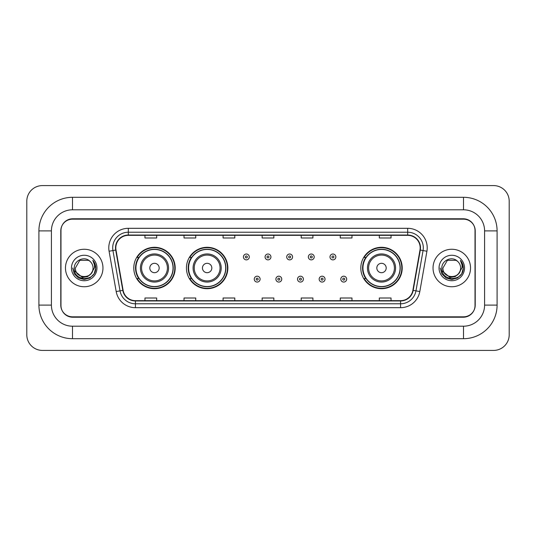 <?xml version="1.0" encoding="UTF-8"?>
<svg xmlns="http://www.w3.org/2000/svg" width="536" height="536" viewBox="0 0 536 536"><rect width="100%" height="100%" fill="white"/><g stroke="black" fill="none" stroke-linecap="round" stroke-linejoin="round"><path stroke-width="0.8" d="M360.808 268A20.703 20.703 0 0 0 381.511 288.703A20.703 20.703 0 0 0 402.214 268A20.703 20.703 0 0 0 381.511 247.297A20.703 20.703 0 0 0 360.808 268M186.441 268A20.703 20.703 0 0 0 207.144 288.703A20.703 20.703 0 0 0 227.847 268A20.703 20.703 0 0 0 207.144 247.297A20.703 20.703 0 0 0 186.441 268M133.786 268A20.703 20.703 0 0 0 154.489 288.703A20.703 20.703 0 0 0 175.192 268A20.703 20.703 0 0 0 154.489 247.297A20.703 20.703 0 0 0 133.786 268M138.75 278.546A18.948 18.948 0 0 1 138.75 257.454M191.406 278.546A18.948 18.948 0 0 1 191.406 257.454M365.773 278.546A18.948 18.948 0 0 1 365.773 257.454M463.499 197.302A33.594 33.594 0 0 1 497.093 230.895A33.594 33.594 0 0 0 463.499 197.302L72.501 197.302A33.594 33.594 0 0 0 38.907 230.895L38.907 305.105A33.594 33.594 0 0 0 72.501 338.698L463.499 338.698A33.594 33.594 0 0 0 497.093 305.105L497.093 230.895L484.591 230.895A21.092 21.092 0 0 0 463.499 209.797L72.501 209.797L463.499 209.797L463.499 197.302M463.499 338.698L463.499 326.203L72.501 326.203L463.499 326.203A21.092 21.092 0 0 0 484.591 305.105L484.591 230.895L484.591 305.105L497.093 305.105M38.907 305.105L51.409 305.105L51.409 230.895L51.409 305.105A21.092 21.092 0 0 0 72.501 326.203L72.501 338.698M463.499 219.177L72.501 219.177A11.718 11.718 0 0 0 60.782 230.895L60.782 305.105A11.718 11.718 0 0 0 72.501 316.823L463.499 316.823A11.718 11.718 0 0 0 475.218 305.105L475.218 230.895A11.718 11.718 0 0 0 463.499 219.177M72.501 197.302L72.501 209.797A21.092 21.092 0 0 0 51.409 230.895L38.907 230.895M509.2 201.208A15.624 15.624 0 0 0 493.576 185.583L42.424 185.583A15.624 15.624 0 0 0 26.8 201.208L26.8 334.792A15.624 15.624 0 0 0 42.424 350.417L493.576 350.417A15.624 15.624 0 0 0 509.2 334.792L509.2 201.208M60.977 230.5L60.977 305.5A11.718 11.718 0 0 0 72.695 317.218L463.305 317.218A11.718 11.718 0 0 0 475.023 305.5L475.023 230.5A11.718 11.718 0 0 0 463.305 218.782L72.695 218.782A11.718 11.718 0 0 0 60.977 230.5L60.977 305.5M65.472 268A18.747 18.747 0 0 0 84.219 286.747A18.747 18.747 0 0 0 102.966 268A18.747 18.747 0 0 0 84.219 249.253A18.747 18.747 0 0 0 65.472 268A18.747 18.747 0 0 0 84.219 286.747A18.747 18.747 0 0 0 102.966 268A18.747 18.747 0 0 0 84.219 249.253A18.747 18.747 0 0 0 65.472 268M433.034 268A18.747 18.747 0 0 0 451.781 286.747A18.747 18.747 0 0 0 470.528 268A18.747 18.747 0 0 0 451.781 249.253A18.747 18.747 0 0 0 433.034 268A18.747 18.747 0 0 0 451.781 286.747A18.747 18.747 0 0 0 470.528 268A18.747 18.747 0 0 0 451.781 249.253A18.747 18.747 0 0 0 433.034 268M115.816 247.846A12.502 12.502 0 0 1 128.318 235.344L407.682 235.344A12.502 12.502 0 0 1 419.99 250.017L412.881 290.324A12.502 12.502 0 0 1 400.573 300.656L135.427 300.656A12.502 12.502 0 0 1 123.119 290.324L116.011 250.017A12.502 12.502 0 0 1 115.816 247.846M115.508 247.846A12.81 12.81 0 0 0 115.702 250.071L122.811 290.378A12.81 12.81 0 0 0 135.427 300.964L400.573 300.964A12.81 12.81 0 0 0 413.189 290.378L420.298 250.071A12.81 12.81 0 0 0 407.682 235.036L128.318 235.036A12.81 12.81 0 0 0 115.508 247.846M109.083 251.237A19.53 19.53 0 0 1 128.318 228.316L407.682 228.316A19.53 19.53 0 0 1 426.917 251.237L419.809 291.544A19.53 19.53 0 0 1 400.573 307.684L135.427 307.684A19.53 19.53 0 0 1 116.191 291.544L109.083 251.237L112.935 250.56A15.624 15.624 0 0 1 128.318 232.222L407.682 232.222A15.624 15.624 0 0 1 423.065 250.56L415.963 290.867A15.624 15.624 0 0 1 400.573 303.778L135.427 303.778A15.624 15.624 0 0 1 120.037 290.867L112.935 250.56A15.624 15.624 0 0 1 112.694 247.846M475.023 305.5L475.023 230.5M413.189 290.378L415.963 290.867L423.065 250.56L426.917 251.237M262.144 235.344L262.144 237.991L273.856 237.991L273.856 235.344M223.083 235.344L223.083 237.991L234.802 237.991L234.802 235.344M184.022 235.344L184.022 237.991L195.74 237.991L195.74 235.344M144.961 235.344L144.961 237.991L156.68 237.991L156.68 235.344M301.199 235.344L301.199 237.991L312.917 237.991L312.917 235.344M340.26 235.344L340.26 237.991L351.978 237.991L351.978 235.344M379.32 235.344L379.32 237.991L391.039 237.991L391.039 235.344M273.856 300.656L273.856 298.009L262.144 298.009L262.144 300.656M234.802 300.656L234.802 298.009L223.083 298.009L223.083 300.656M195.74 300.656L195.74 298.009L184.022 298.009L184.022 300.656M156.68 300.656L156.68 298.009L144.961 298.009L144.961 300.656M312.917 300.656L312.917 298.009L301.199 298.009L301.199 300.656M351.978 300.656L351.978 298.009L340.26 298.009L340.26 300.656M391.039 300.656L391.039 298.009L379.32 298.009L379.32 300.656M90.986 273.675C86.296 280.006 74.933 275.953 75.388 268C74.846 279.39 93.592 279.39 93.05 268C93.592 279.39 74.846 279.39 75.388 268L79.804 260.355L88.634 260.355L90.001 261.327C84.588 255.652 74.156 260.329 74.249 268C73.258 281.628 95.361 281.99 95.716 268.663L95.736 268C95.703 265.106 94.738 262.56 92.842 260.369C94.282 262.734 94.792 265.28 94.37 268L90.986 273.675A8.831 8.831 0 0 0 93.05 268C93.592 279.39 74.846 279.39 75.388 268L79.804 260.355M93.05 268A8.831 8.831 0 0 0 90.001 261.327M91.549 273.199L87.562 276.65L82.336 277.38L74.524 270.861M71.482 268A12.737 12.737 0 0 0 84.219 280.737A12.737 12.737 0 0 0 96.956 268A12.737 12.737 0 0 0 84.219 255.263A12.737 12.737 0 0 0 71.482 268M92.842 260.369L95.73 268.335L95.194 264.509L95.73 268.335L95.194 264.509L95.73 268.335L92.929 260.469L95.73 268.335L92.929 260.469L95.736 268L94.189 273.755L89.974 277.97L84.219 279.517L78.464 277.97L74.249 273.755L72.702 268M92.929 260.469L95.73 268.342M159.179 268A4.69 4.69 0 0 0 154.489 263.31A4.69 4.69 0 0 0 149.805 268A4.69 4.69 0 0 0 154.489 272.69A4.69 4.69 0 0 0 159.179 268M168.552 268A14.063 14.063 0 0 0 154.489 253.937A14.063 14.063 0 0 0 140.425 268A14.063 14.063 0 0 0 154.489 282.063A14.063 14.063 0 0 0 168.552 268A14.063 14.063 0 0 1 154.489 282.063A14.063 14.063 0 0 1 140.425 268M173.041 268A18.552 18.552 0 0 0 154.489 249.448A18.552 18.552 0 0 0 135.936 268A18.552 18.552 0 0 0 154.489 286.552A18.552 18.552 0 0 0 173.041 268M174.803 268A20.314 20.314 0 0 1 137.129 278.546L139.012 278.546A18.727 18.727 0 0 0 166.884 282.043A18.727 18.727 0 0 0 166.884 253.957A18.727 18.727 0 0 0 139.012 257.454L137.129 257.454A20.314 20.314 0 0 1 174.803 268M211.834 268A4.69 4.69 0 0 0 207.144 263.31A4.69 4.69 0 0 0 202.454 268A4.69 4.69 0 0 0 207.144 272.69A4.69 4.69 0 0 0 211.834 268M221.207 268A14.063 14.063 0 0 0 207.144 253.937A14.063 14.063 0 0 0 193.081 268A14.063 14.063 0 0 0 207.144 282.063A14.063 14.063 0 0 0 221.207 268A14.063 14.063 0 0 1 207.144 282.063A14.063 14.063 0 0 1 193.081 268M225.696 268A18.552 18.552 0 0 0 207.144 249.448A18.552 18.552 0 0 0 188.592 268A18.552 18.552 0 0 0 207.144 286.552A18.552 18.552 0 0 0 225.696 268M227.458 268A20.314 20.314 0 0 1 189.784 278.546L191.667 278.546A18.727 18.727 0 0 0 219.532 282.043A18.727 18.727 0 0 0 219.532 253.957A18.727 18.727 0 0 0 191.667 257.454L189.784 257.454A20.314 20.314 0 0 1 227.458 268M386.195 268A4.69 4.69 0 0 0 381.511 263.31A4.69 4.69 0 0 0 376.821 268A4.69 4.69 0 0 0 381.511 272.69A4.69 4.69 0 0 0 386.195 268M395.575 268A14.063 14.063 0 0 0 381.511 253.937A14.063 14.063 0 0 0 367.448 268A14.063 14.063 0 0 0 381.511 282.063A14.063 14.063 0 0 0 395.575 268A14.063 14.063 0 0 1 381.511 282.063A14.063 14.063 0 0 1 367.448 268M400.064 268A18.552 18.552 0 0 0 381.511 249.448A18.552 18.552 0 0 0 362.959 268A18.552 18.552 0 0 0 381.511 286.552A18.552 18.552 0 0 0 400.064 268M401.819 268A20.314 20.314 0 0 1 364.152 278.546L366.034 278.546A18.727 18.727 0 0 0 393.9 282.043A18.727 18.727 0 0 0 393.9 253.957A18.727 18.727 0 0 0 366.034 257.454L364.152 257.454A20.314 20.314 0 0 1 401.819 268M460.612 268C461.154 279.39 442.408 279.39 442.95 268L447.366 260.355L456.196 260.355L457.563 261.327C452.15 255.652 441.711 260.329 441.811 268C440.82 281.628 462.916 281.99 463.278 268.663L463.298 268C463.265 265.106 462.3 262.56 460.404 260.369C461.844 262.734 462.354 265.28 461.925 268L458.548 273.675A8.831 8.831 0 0 0 460.612 268C461.154 279.39 442.408 279.39 442.95 268L447.366 260.355L456.196 260.355L457.563 261.327A8.831 8.831 0 0 1 460.612 268C461.154 279.39 442.408 279.39 442.95 268C442.488 275.953 453.858 280.006 458.548 273.675M459.111 273.199L455.124 276.65L449.898 277.38L442.086 270.861M439.044 268A12.737 12.737 0 0 0 451.781 280.737A12.737 12.737 0 0 0 464.518 268A12.737 12.737 0 0 0 451.781 255.263A12.737 12.737 0 0 0 439.044 268M460.404 260.369L463.292 268.335L462.756 264.509L463.298 268M440.264 268L441.811 273.755L446.026 277.97L451.781 279.517L457.536 277.97L461.751 273.755L463.298 268L460.491 260.469L463.292 268.335L460.578 260.563M460.491 260.469L463.292 268.342M249.287 256.945A2.928 2.928 0 0 1 246.359 259.873A2.928 2.928 0 0 1 243.431 256.945A2.928 2.928 0 0 1 246.359 254.017A2.928 2.928 0 0 1 249.287 256.945A2.928 2.928 0 0 0 246.359 254.017A2.928 2.928 0 0 0 243.431 256.945M270.928 256.945A2.928 2.928 0 0 1 268 259.873A2.928 2.928 0 0 1 265.072 256.945A2.928 2.928 0 0 1 268 254.017A2.928 2.928 0 0 1 270.928 256.945A2.928 2.928 0 0 0 268 254.017A2.928 2.928 0 0 0 265.072 256.945M292.569 256.945A2.928 2.928 0 0 1 289.641 259.873A2.928 2.928 0 0 1 286.713 256.945A2.928 2.928 0 0 1 289.641 254.017A2.928 2.928 0 0 1 292.569 256.945A2.928 2.928 0 0 0 289.641 254.017A2.928 2.928 0 0 0 286.713 256.945M314.21 256.945A2.928 2.928 0 0 1 311.282 259.873A2.928 2.928 0 0 1 308.347 256.945A2.928 2.928 0 0 1 311.282 254.017A2.928 2.928 0 0 1 314.21 256.945A2.928 2.928 0 0 0 311.282 254.017A2.928 2.928 0 0 0 308.347 256.945M335.851 256.945A2.928 2.928 0 0 1 332.916 259.873A2.928 2.928 0 0 1 329.988 256.945A2.928 2.928 0 0 1 332.916 254.017A2.928 2.928 0 0 1 335.851 256.945A2.928 2.928 0 0 0 332.916 254.017A2.928 2.928 0 0 0 329.988 256.945M254.252 279.135A2.928 2.928 0 0 1 257.18 276.201A2.928 2.928 0 0 1 260.107 279.135A2.928 2.928 0 0 1 257.18 282.063A2.928 2.928 0 0 1 254.252 279.135A2.928 2.928 0 0 0 257.18 282.063A2.928 2.928 0 0 0 260.107 279.135M275.893 279.135A2.928 2.928 0 0 1 278.82 276.201A2.928 2.928 0 0 1 281.748 279.135A2.928 2.928 0 0 1 278.82 282.063A2.928 2.928 0 0 1 275.893 279.135A2.928 2.928 0 0 0 278.82 282.063A2.928 2.928 0 0 0 281.748 279.135M297.527 279.135A2.928 2.928 0 0 1 300.462 276.201A2.928 2.928 0 0 1 303.389 279.135A2.928 2.928 0 0 1 300.462 282.063A2.928 2.928 0 0 1 297.527 279.135A2.928 2.928 0 0 0 300.462 282.063A2.928 2.928 0 0 0 303.389 279.135M319.168 279.135A2.928 2.928 0 0 1 322.096 276.201A2.928 2.928 0 0 1 325.03 279.135A2.928 2.928 0 0 1 322.096 282.063A2.928 2.928 0 0 1 319.168 279.135A2.928 2.928 0 0 0 322.096 282.063A2.928 2.928 0 0 0 325.03 279.135M340.809 279.135A2.928 2.928 0 0 1 343.737 276.201A2.928 2.928 0 0 1 346.671 279.135A2.928 2.928 0 0 1 343.737 282.063A2.928 2.928 0 0 1 340.809 279.135A2.928 2.928 0 0 0 343.737 282.063A2.928 2.928 0 0 0 346.671 279.135M407.682 228.316L407.682 235.036M112.935 250.56L115.702 250.071M135.427 307.684L135.427 300.964M400.573 300.964L400.573 307.684M116.191 291.544L122.811 290.378M420.298 250.071L423.065 250.56M128.318 228.316L128.318 235.036M415.963 290.867L419.809 291.544M167.406 268A12.918 12.918 0 0 0 154.489 255.082A12.918 12.918 0 0 0 141.571 268A12.918 12.918 0 0 0 154.489 280.918A12.918 12.918 0 0 0 167.406 268M220.061 268A12.918 12.918 0 0 0 207.144 255.082A12.918 12.918 0 0 0 194.226 268A12.918 12.918 0 0 0 207.144 280.918A12.918 12.918 0 0 0 220.061 268M394.429 268A12.918 12.918 0 0 0 381.511 255.082A12.918 12.918 0 0 0 368.594 268A12.918 12.918 0 0 0 381.511 280.918A12.918 12.918 0 0 0 394.429 268M245.381 256.945A0.978 0.978 0 0 0 246.359 257.923A0.978 0.978 0 0 0 247.337 256.945A0.978 0.978 0 0 0 246.359 255.967A0.978 0.978 0 0 0 245.381 256.945M267.022 256.945A0.978 0.978 0 0 0 268 257.923A0.978 0.978 0 0 0 268.978 256.945A0.978 0.978 0 0 0 268 255.967A0.978 0.978 0 0 0 267.022 256.945M288.663 256.945A0.978 0.978 0 0 0 289.641 257.923A0.978 0.978 0 0 0 290.619 256.945A0.978 0.978 0 0 0 289.641 255.967A0.978 0.978 0 0 0 288.663 256.945M310.304 256.945A0.978 0.978 0 0 0 311.282 257.923A0.978 0.978 0 0 0 312.254 256.945A0.978 0.978 0 0 0 311.282 255.967A0.978 0.978 0 0 0 310.304 256.945M331.945 256.945A0.978 0.978 0 0 0 332.916 257.923A0.978 0.978 0 0 0 333.895 256.945A0.978 0.978 0 0 0 332.916 255.967A0.978 0.978 0 0 0 331.945 256.945M258.158 279.135A0.978 0.978 0 0 0 257.18 278.157A0.978 0.978 0 0 0 256.201 279.135A0.978 0.978 0 0 0 257.18 280.107A0.978 0.978 0 0 0 258.158 279.135M279.799 279.135A0.978 0.978 0 0 0 278.82 278.157A0.978 0.978 0 0 0 277.842 279.135A0.978 0.978 0 0 0 278.82 280.107A0.978 0.978 0 0 0 279.799 279.135M301.433 279.135A0.978 0.978 0 0 0 300.462 278.157A0.978 0.978 0 0 0 299.483 279.135A0.978 0.978 0 0 0 300.462 280.107A0.978 0.978 0 0 0 301.433 279.135M323.074 279.135A0.978 0.978 0 0 0 322.096 278.157A0.978 0.978 0 0 0 321.124 279.135A0.978 0.978 0 0 0 322.096 280.107A0.978 0.978 0 0 0 323.074 279.135M344.715 279.135A0.978 0.978 0 0 0 343.737 278.157A0.978 0.978 0 0 0 342.765 279.135A0.978 0.978 0 0 0 343.737 280.107A0.978 0.978 0 0 0 344.715 279.135"/></g></svg>
